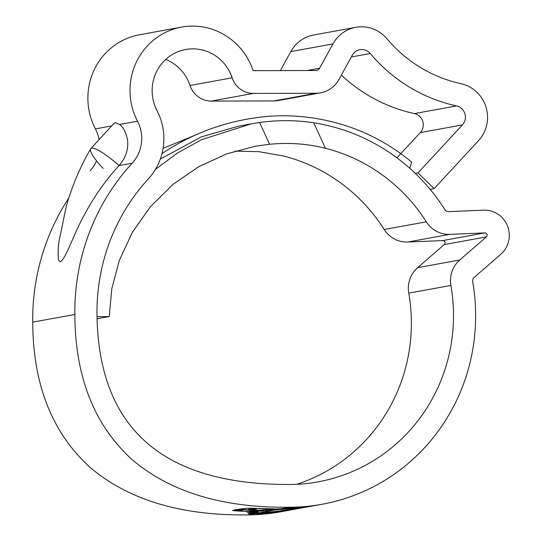 <?xml version="1.0" encoding="UTF-8"?>
<svg xmlns="http://www.w3.org/2000/svg" width="542" height="542" viewBox="0 0 542 542"><rect width="100%" height="100%" fill="white"/><g stroke="black" fill="none" stroke-linecap="round" stroke-linejoin="round"><path stroke-width="0.81" d="M103.217 168.454A35 6.633 42.6 0 1 91.713 148.169A35 6.633 42.6 0 1 119.016 165.574C105.27 180.608 93.583 197.302 83.935 215.669C74.545 232.01 65.826 259.117 60.338 261.779L58.8 260.323C58.434 260.871 57.384 252.43 59.031 241.176L66.185 206.739C71.923 186.353 80.081 167.051 90.65 148.847M90.812 148.623L114.254 123.136L115.243 122.58L119.511 124.484C123.468 127.241 126.171 132.594 127.634 140.547C128.42 149.843 125.548 158.183 119.016 165.574L132.18 163.176A36.389 35.366 79.7 0 0 141.726 137.98A36.389 35.366 79.7 0 0 137.519 121.205A65.013 63.19 -100.3 0 1 181.597 27.1A65.013 63.19 -100.3 0 1 253.1 70.663L315.796 70.501A4.553 4.424 79.7 0 0 319.604 68.217L332.944 43.922A34.146 33.184 -100.3 0 1 355.796 27.317A34.146 33.184 -100.3 0 1 386.968 38.76A136.57 132.743 79.7 0 0 460.903 83.664A34.146 33.184 -100.3 0 1 487.556 116.95A34.146 33.184 -100.3 0 1 478.525 140.669L434.108 188.65L417.984 172.891L462.401 124.917A11.382 11.064 -100.3 0 0 456.527 105.914A159.334 154.87 79.7 0 1 370.267 53.523A11.382 11.064 -100.3 0 0 352.259 55.243L338.919 79.538A27.317 26.551 79.7 0 1 320.634 92.824A27.317 26.551 79.7 0 1 316.074 93.244L253.378 93.407A22.764 22.127 79.7 0 1 232.145 77.804A42.256 41.07 -100.3 0 0 185.676 49.491A42.256 41.07 -100.3 0 0 157.031 110.649A59.153 57.493 79.7 0 1 163.867 137.925A59.153 57.493 79.7 0 1 148.352 178.88A195.75 190.262 -100.3 0 0 96.991 314.414C98.38 428.119 162.553 484.812 289.503 484.48A170.716 165.927 -100.3 0 0 318.025 481.865A170.716 165.927 -100.3 0 0 453.491 313.493A170.716 165.927 -100.3 0 0 450.89 285.451A27.317 26.551 -100.3 0 1 459.772 259.984L486.357 236.908A2.276 2.215 79.7 0 0 484.805 232.897L449.874 234.354A27.317 26.551 -100.3 0 1 426.303 221.82A170.716 165.927 -100.3 0 0 325.43 148.284C307.294 143.732 288.683 142.397 269.604 144.274L254.862 146.326L226.61 153.908L198.833 166.624L172.966 184.409L150.412 206.692L132.323 232.423L119.396 260.255L111.801 288.737L109.24 316.555L97.032 316.684M91.713 148.169C96.246 147.248 111.096 158.291 119.016 165.574M296.711 484.304A170.716 165.927 -100.3 0 0 411.364 321.169A170.716 165.927 -100.3 0 0 408.763 293.127A27.317 26.551 -100.3 0 1 417.652 267.66L444.23 244.584A2.276 2.215 79.7 0 0 442.678 240.573L407.747 242.03A27.317 26.551 -100.3 0 1 384.183 229.496L426.303 221.82M314.326 505.679L322.111 504.263A193.474 188.054 -100.3 0 0 475.632 313.432A193.474 188.054 -100.3 0 0 472.685 281.657A4.553 4.424 -100.3 0 1 474.169 277.416L500.747 254.34A25.04 24.336 79.7 0 0 509.277 235.106A25.04 24.336 79.7 0 0 483.688 210.174L448.749 211.631A4.553 4.424 -100.3 0 1 444.826 209.544A193.474 188.054 -100.3 0 0 313.71 122.79L325.43 148.284M341.345 75.121A159.334 154.87 79.7 0 0 414.406 113.59A11.382 11.064 -100.3 0 1 420.274 132.594L396.913 157.824M99.044 139.673A36.389 35.366 79.7 0 0 95.392 128.881A65.013 63.19 -100.3 0 1 139.47 34.776L181.597 27.1M248.893 512.359L259.476 512.746L277.375 511.323L314.062 505.727L279.984 511.939A193.474 188.054 -100.3 0 1 247.66 514.9C180.75 515.733 128.095 499.785 89.694 467.062C51.944 432.482 32.954 384.17 32.723 322.144A218.514 212.389 -100.3 0 1 68.787 198.108M322.111 504.263A193.474 188.054 -100.3 0 1 289.78 507.224C222.877 508.057 170.222 492.109 131.821 459.386C94.064 424.799 75.081 376.494 74.85 314.468A218.514 212.389 -100.3 0 1 132.18 163.176M281.806 508.674L310.959 506.201L281.793 509.473L249.205 508.172L276.779 508.985L281.806 508.674L289.78 507.224M238.656 509.148L258.92 510.754L266.827 510.713L278.683 509.737L267.768 509.588L258.67 510.273L248.629 509.704L256.386 509.067L247.03 508.315L238.602 509.189M305.681 506.994L284.394 510.767L274.354 511.973L259.991 512.651M259.476 512.746L248.893 512.461M248.744 513.43C247.728 513.66 249.117 513.83 252.904 513.945L273.175 512.569L248.378 513.559M273.175 512.454L273.52 512.475M240.736 510.882L242.416 510.537L234.706 509.826L236.576 509.46L263.155 511.092L251.393 511.106L249.503 511.438L258.263 511.756L256.617 512.075L234.632 510.815L232.552 510.428L233.256 510.198L240.736 510.882M256.271 512.278L246.949 511.953L256.271 512.156M256.8 512.495L246.983 512.183L256.8 512.495M234.991 151.137L258.893 151.679L283.303 155.96A170.716 165.927 -100.3 0 1 384.183 229.496M90.053 170.852A36.389 35.366 79.7 0 0 96.564 160.811M280.39 70.596L290.817 51.598A34.146 33.184 -100.3 0 1 313.669 34.993L355.796 27.317M165.723 59.424A42.256 41.07 -100.3 0 1 190.025 85.48A22.764 22.127 79.7 0 0 211.258 101.083L273.947 100.92A27.317 26.551 79.7 0 0 278.513 100.5L320.634 92.824M97.079 318.771L109.24 316.555M238.392 126.191L201.292 136.902L160.317 159.077M269.604 144.274L259.598 122.512L251.082 123.881L201.583 139.667L177.688 152.851L155.391 169.45M259.598 122.512C277.89 119.958 295.932 120.053 313.71 122.79M163.095 148.325L196.502 134.633M409.698 168.223L411.73 162.133C385.545 140.446 355.904 126.306 322.808 119.714C305.403 116.239 287.809 115.06 270.031 116.184C230.364 119.423 194.354 131.902 162.004 153.63M415.28 173.386L417.984 172.891M430.145 189.368L434.108 188.65M257.694 513.071L271.386 512.732L258.446 513.83L250.526 513.45L257.694 513.071L253.636 513.531M260.404 511.025L260.411 511.424M251.386 510.652L251.393 511.106M249.496 510.544L249.503 511.438M256.61 511.709L256.617 512.075M242.41 510.022L242.416 510.537M248.615 508.471L248.629 509.704M266.813 509.656L266.827 510.713M258.913 510.252L258.92 510.754M281.786 508.681L281.793 509.473M253.839 513.457L259.591 513.64L268.317 512.942M268.141 512.922L260.133 513.552L255.946 513.45L260.031 513.166L256.684 513.254M442.678 240.573L484.805 232.897M414.406 113.59L456.527 105.914M408.763 293.127L450.89 285.451M119.511 124.484L137.519 121.205M95.392 128.881L111.706 125.907M275.966 509.744L277.28 509.5M260.478 512.563L273.92 510.117M258.182 512.983L259.428 512.752M247.66 514.9L252.904 513.945M32.723 322.144L74.85 314.468M420.274 132.594L462.401 124.917M351.304 56.978L370.267 53.523M273.947 100.92L316.074 93.244M211.258 101.083L253.378 93.407M190.025 85.48L232.145 77.804M306.941 70.528L319.604 68.217M290.817 51.598L332.944 43.922M407.747 242.03L449.874 234.354M417.652 267.66L459.772 259.984M444.23 244.584L486.357 236.908M234.625 510.34L234.632 510.815M241.366 508.816L241.373 509.656M274.347 511.634L274.354 511.973M253.392 513.857L254.503 513.653M238.399 126.191L251.082 123.881"/></g></svg>

